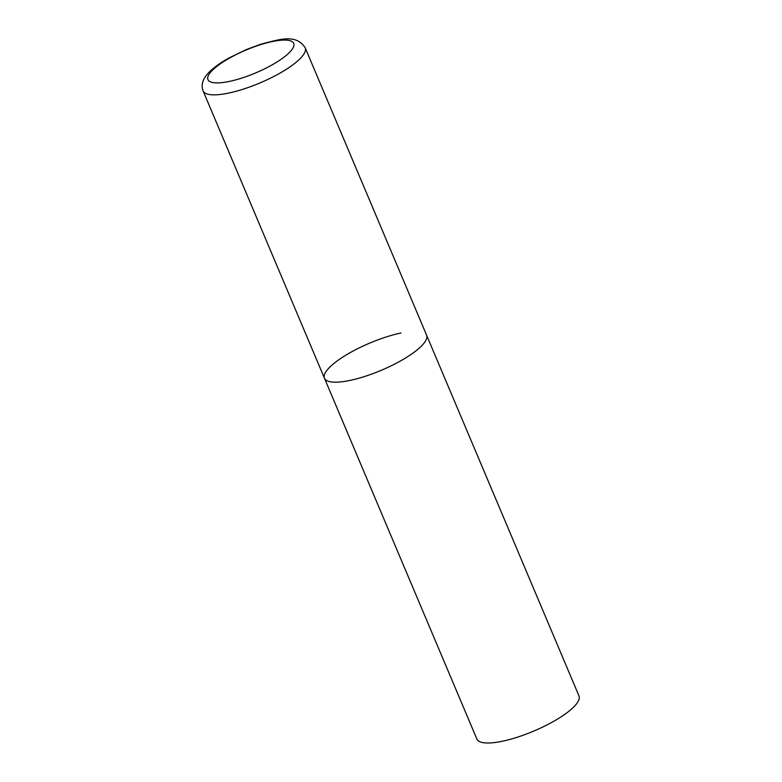 <?xml version="1.0" encoding="UTF-8"?>
<svg xmlns="http://www.w3.org/2000/svg" width="782" height="782" viewBox="0 0 782 782"><rect width="100%" height="100%" fill="white"/><g stroke="black" fill="none" stroke-linecap="round" stroke-linejoin="round"><path stroke-width="1.17" d="M420.159 347.286A55.414 14.78 -22.9 0 0 426.571 335.126A55.414 14.78 157.1 0 1 403.786 359.055A55.414 14.78 157.1 0 1 350.092 380.394A55.414 14.78 157.1 0 1 324.471 378.263A55.414 14.78 -22.9 0 0 365.174 376.318A55.414 14.78 -22.9 0 0 420.159 347.286M203.095 90.917A55.414 14.78 -22.9 0 0 243.798 88.982A55.414 14.78 -22.9 0 0 298.783 59.95A55.414 14.78 -22.9 0 0 305.195 47.79C296.016 33.734 280.21 39.168 260.328 44.369L246.125 49.647L228.676 58.132C221.267 62.286 215.245 66.499 210.602 70.771C203.134 77.614 200.632 84.329 203.095 90.917L324.471 378.263A55.414 14.78 157.1 0 1 347.257 354.334A55.414 14.78 157.1 0 1 400.951 332.995M305.195 47.79L578.983 695.941A55.414 14.78 157.1 0 1 556.197 719.87A55.414 14.78 157.1 0 1 502.503 741.209A55.414 14.78 157.1 0 1 476.883 739.068L324.471 378.263M288.314 53.587A46.549 12.414 -22.9 0 0 272.185 41.573A46.549 12.414 -22.9 0 0 213.33 69.383A46.549 12.414 -22.9 0 0 229.458 81.396A46.549 12.414 -22.9 0 0 288.314 53.587"/></g></svg>
